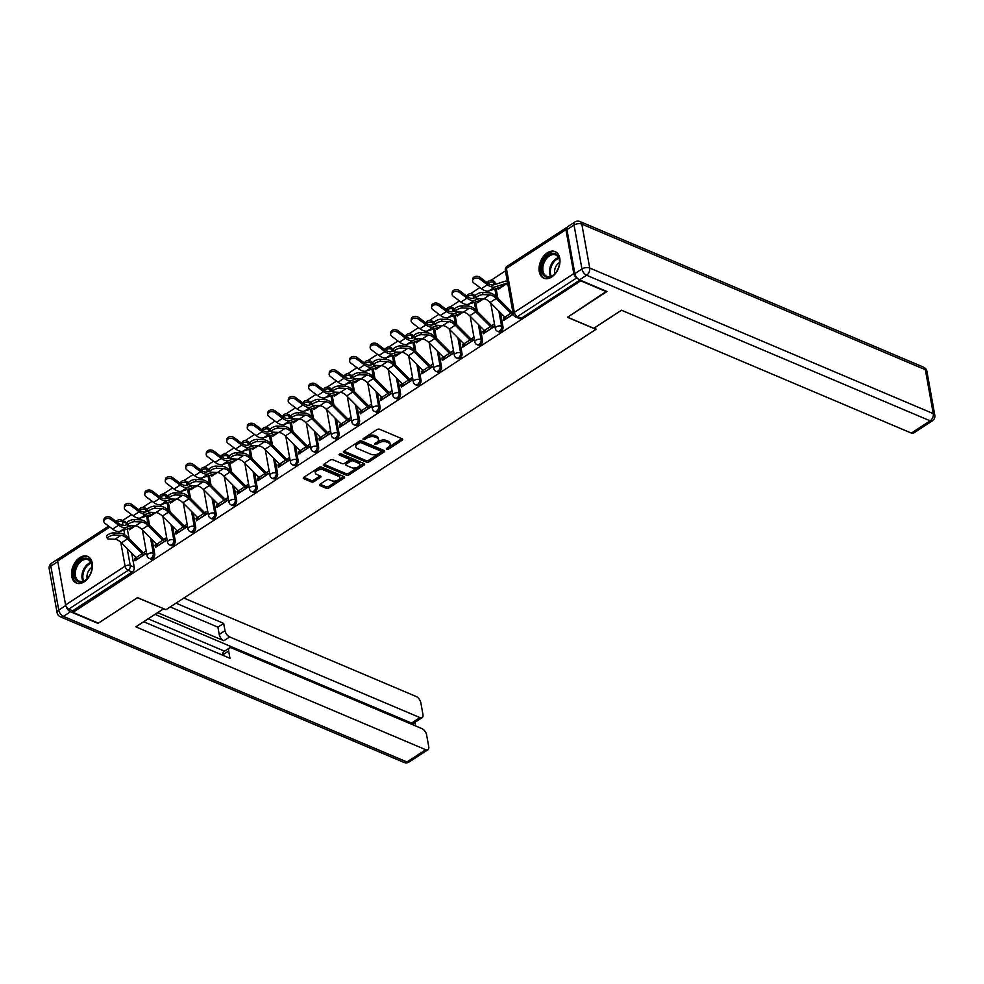 <?xml version="1.0" encoding="UTF-8"?>
<svg xmlns="http://www.w3.org/2000/svg" width="984" height="984" viewBox="0 0 984 984"><rect width="100%" height="100%" fill="white"/><g stroke="black" fill="none" stroke-linecap="round" stroke-linejoin="round"><path stroke-width="1.48" d="M386.675 449.344A1.279 0.664 169.8 0 0 388.459 449.122L402.148 440.192A1.82 0.959 169.8 0 0 402.69 439.344A1.82 0.959 169.8 0 0 402.185 438.827L379.615 429.258A1.82 0.959 169.8 0 0 377.081 429.565L363.379 438.495A1.279 0.664 169.8 0 0 363.01 439.098A1.279 0.664 169.8 0 0 363.354 439.454A1.279 0.664 169.8 0 0 365.138 439.245L366.909 438.089A5.818 3.063 169.8 0 1 375.039 437.093L376.921 437.892A5.818 3.063 169.8 0 1 378.532 439.553A5.818 3.063 169.8 0 1 376.811 442.283L375.039 443.44A1.279 0.664 169.8 0 0 374.67 444.042A1.279 0.664 169.8 0 0 375.015 444.399A1.279 0.664 169.8 0 0 376.798 444.19L378.569 443.034A5.818 3.063 169.8 0 1 386.7 442.037L388.582 442.837A5.818 3.063 169.8 0 1 390.193 444.497A5.818 3.063 169.8 0 1 388.471 447.228L386.7 448.384A1.279 0.664 169.8 0 0 386.318 448.975A1.279 0.664 169.8 0 0 386.675 449.344M387.536 447.831A1.279 0.664 169.8 0 0 388.176 447.572L401.829 438.667M364.215 437.954A1.279 0.664 169.8 0 0 364.855 437.696L366.626 436.539L366.909 438.089M375.876 442.898A1.279 0.664 169.8 0 0 376.515 442.628L378.286 441.472L378.569 443.034M147.071 511.422L146.8 509.933A3.702 2.46 -67 0 0 145.62 508.236L144.218 507.646A3.702 2.46 113 0 1 145.398 509.343L145.841 511.815M167.563 498.064L167.292 496.576A3.702 2.46 -67 0 0 166.112 494.878L164.709 494.288A3.702 2.46 113 0 1 165.89 495.985L166.333 498.457M188.042 484.706L187.784 483.218A3.702 2.46 -67 0 0 186.603 481.52L185.189 480.93A3.702 2.46 113 0 1 186.37 482.627L186.825 485.1M208.534 471.348L208.264 469.86A3.702 2.46 -67 0 0 207.083 468.163L205.681 467.572A3.702 2.46 113 0 1 206.861 469.27L207.304 471.742M229.026 458.003L228.755 456.502A3.702 2.46 -67 0 0 227.575 454.805L226.172 454.214A3.702 2.46 113 0 1 227.353 455.912L227.796 458.384M249.505 444.645L249.235 443.144A3.702 2.46 -67 0 0 248.054 441.447L246.652 440.857A3.702 2.46 113 0 1 247.833 442.554L248.275 445.039M269.997 431.287L269.727 429.799A3.702 2.46 -67 0 0 268.546 428.089L267.144 427.499A3.702 2.46 113 0 1 268.325 429.196L268.767 431.681M290.477 417.929L290.219 416.441A3.702 2.46 -67 0 0 289.038 414.731L287.623 414.141A3.702 2.46 113 0 1 288.804 415.838L289.259 418.323M310.969 404.572L310.698 403.083A3.702 2.46 -67 0 0 309.517 401.374L308.115 400.783A3.702 2.46 113 0 1 309.296 402.481L309.739 404.965M331.46 391.214L331.19 389.726A3.702 2.46 -67 0 0 330.009 388.028L328.607 387.425A3.702 2.46 113 0 1 329.788 389.123L330.23 391.607M351.94 377.856L351.669 376.368A3.702 2.46 -67 0 0 350.488 374.67L349.086 374.068A3.702 2.46 113 0 1 350.267 375.765L350.71 378.25M372.432 364.498L372.161 363.01A3.702 2.46 -67 0 0 370.98 361.312L369.578 360.71A3.702 2.46 113 0 1 370.759 362.407L371.202 364.892M392.911 351.14L392.653 349.652A3.702 2.46 -67 0 0 391.472 347.955L390.058 347.352A3.702 2.46 113 0 1 391.238 349.049L391.693 351.534M413.403 337.783L413.132 336.294A3.702 2.46 -67 0 0 411.952 334.597L410.549 333.994A3.702 2.46 113 0 1 411.73 335.704L412.173 338.176M433.895 324.425L433.624 322.937A3.702 2.46 -67 0 0 432.443 321.239L431.041 320.636A3.702 2.46 113 0 1 432.222 322.346L432.665 324.818M454.374 311.067L454.104 309.579A3.702 2.46 -67 0 0 452.923 307.881L451.521 307.279A3.702 2.46 113 0 1 452.702 308.988L453.144 311.461M474.866 297.709L474.596 296.221A3.702 2.46 -67 0 0 473.415 294.523L472.012 293.933A3.702 2.46 113 0 1 473.193 295.63L473.636 298.103M495.346 284.351L495.087 282.863A3.702 2.46 -67 0 0 493.906 281.166L492.492 280.575A3.702 2.46 113 0 1 493.673 282.273L494.128 284.745M551.692 277.008A14.453 9.582 -67 0 0 559.822 263.318A14.453 9.582 -67 0 0 555.161 251.597A14.453 9.582 -67 0 0 547.338 252.802A14.453 9.582 -67 0 0 539.207 266.492A14.453 9.582 -67 0 0 543.881 278.214A14.453 9.582 -67 0 0 551.692 277.008M84.169 581.815A14.453 9.582 -67 0 0 92.299 568.125A14.453 9.582 -67 0 0 87.638 556.403A14.453 9.582 -67 0 0 79.815 557.608A14.453 9.582 -67 0 0 71.684 571.31A14.453 9.582 -67 0 0 76.358 583.02A14.453 9.582 -67 0 0 84.169 581.815M320.034 484.226A1.82 0.959 169.8 0 0 319.493 485.087A1.82 0.959 169.8 0 0 319.997 485.604L326.319 488.285A1.82 0.959 169.8 0 0 328.865 487.978L344.08 478.052A1.82 0.959 169.8 0 0 344.609 477.203A1.82 0.959 169.8 0 0 344.117 476.687L321.547 467.117A1.82 0.959 169.8 0 0 319.001 467.437L303.798 477.351A1.82 0.959 169.8 0 0 303.257 478.199A1.82 0.959 169.8 0 0 303.761 478.716L311.411 481.963A1.82 0.959 169.8 0 0 313.945 481.656L320.464 477.412A1.82 0.959 169.8 0 0 320.993 476.551A1.82 0.959 169.8 0 0 320.489 476.035L316.7 474.436A4.871 2.558 169.8 0 1 315.36 473.046A4.871 2.558 169.8 0 1 318.127 470.094A4.871 2.558 169.8 0 1 323.601 469.934L338.459 476.231A4.871 2.558 169.8 0 1 339.8 477.621A4.871 2.558 169.8 0 1 337.02 480.561A4.871 2.558 169.8 0 1 331.559 480.721L329.087 479.675A1.82 0.959 169.8 0 0 326.54 479.983L320.034 484.226M606.501 291.313L567.448 317.291L595.935 329.357L165.964 609.686L137.489 597.62L98.351 623.13L72.939 612.356L581.089 280.538M606.587 291.768L581.175 281.006M366.417 462.148A1.82 0.959 169.8 0 0 368.951 461.84L384.166 451.914A1.82 0.959 169.8 0 0 384.707 451.066A1.82 0.959 169.8 0 0 384.203 450.549L361.632 440.98A1.82 0.959 169.8 0 0 359.099 441.299L343.883 451.213A1.82 0.959 169.8 0 0 343.342 452.062A1.82 0.959 169.8 0 0 343.846 452.578L366.417 462.148L366.134 460.598A1.82 0.959 169.8 0 0 368.68 460.291L383.846 450.401M364.117 464.989L348.914 474.903A1.82 0.959 169.8 0 1 346.368 475.211L323.81 465.653A1.82 0.959 169.8 0 1 323.305 465.137A1.82 0.959 169.8 0 1 323.834 464.276L330.353 460.032A1.82 0.959 169.8 0 1 332.887 459.725L342.038 463.599A1.82 0.959 169.8 0 0 344.584 463.292L348.902 460.475A1.82 0.959 169.8 0 0 349.443 459.626A1.82 0.959 169.8 0 0 348.939 459.11L339.406 455.075A1.279 0.664 169.8 0 1 339.062 454.706A1.279 0.664 169.8 0 1 339.788 453.932A1.279 0.664 169.8 0 1 341.214 453.895L364.154 463.612A1.82 0.959 169.8 0 1 364.658 464.141A1.82 0.959 169.8 0 1 364.117 464.989L363.846 463.489M126.321 523.291L122.36 521.618A3.702 2.46 113 0 0 121.18 519.921L125.14 521.594A3.702 2.46 113 0 1 126.321 523.291L126.592 524.779M127.342 529.011L129.076 538.605M131.684 553.119L134.218 567.202L130.257 565.529A3.702 2.46 113 0 1 128.191 570.339L68.695 609.133A3.702 1.98 -123.1 0 1 65.584 604.939L57.687 561.028A3.702 1.98 -123.1 0 1 58.216 559.01L108.658 526.12M505.456 270.895L491.077 280.28M479.897 287.562L470.586 293.638M459.417 300.92L450.106 306.996M438.925 314.277L429.614 320.353M418.434 327.635L409.123 333.699M397.954 340.993L388.643 347.057M377.462 354.351L368.151 360.415M356.983 367.708L347.672 373.772M336.491 381.066L327.18 387.13M315.999 394.424L306.688 400.488M295.52 407.782L286.209 413.846M275.028 421.127L265.717 427.204M254.548 434.485L245.237 440.561M234.057 447.843L224.746 453.919M213.565 461.201L204.254 467.277M193.085 474.559L183.774 480.635M172.594 487.916L163.282 493.993M152.114 501.274L142.803 507.35M131.622 514.632L122.594 520.511M72.939 612.356L72.656 610.806L68.695 609.133M567.091 227.464A3.702 1.98 56.9 0 0 566.452 227.648A3.702 1.98 56.9 0 0 565.923 229.678L573.82 273.589A3.702 1.98 56.9 0 0 576.858 277.734M499.122 287.611L500.155 288.054M497.916 288.005L498.162 289.358L507.67 283.158M504.829 317.069L503.328 318.066L505.739 319.087M503.328 318.066L503.747 320.39L513.254 314.191M478.642 300.969L479.675 301.411M477.424 301.362L477.671 302.715L483.574 298.865M484.349 330.427L482.837 331.423L485.247 332.444M482.837 331.423L483.255 333.748L494.878 326.171M458.15 314.327L459.184 314.769M456.945 314.72L457.179 316.073L463.095 312.223M463.858 343.785L462.345 344.769L464.768 345.802M462.345 344.769L462.763 347.106L474.386 339.529M437.671 327.684L438.692 328.127M436.453 328.078L436.699 329.431L442.603 325.581M443.378 357.143L441.865 358.127L444.276 359.16M441.865 358.127L442.283 360.464L453.907 352.887M417.179 341.042L418.212 341.485M415.961 341.436L416.207 342.789L422.111 338.939M422.886 370.501L421.373 371.485L423.796 372.518M421.373 371.485L421.792 373.822L433.415 366.245M396.687 354.4L397.721 354.843M395.482 354.793L395.728 356.147L401.632 352.284M402.394 383.858L400.894 384.842L403.305 385.876M400.894 384.842L401.312 387.179L412.923 379.603M376.208 367.758L377.229 368.201M374.99 368.151L375.236 369.492L381.14 365.642M381.915 397.216L380.402 398.2L382.813 399.233M380.402 398.2L380.82 400.525L392.444 392.948M355.716 381.115L356.749 381.546M354.511 381.509L354.744 382.85L360.661 379M361.423 410.574L359.91 411.558L362.333 412.579M359.91 411.558L360.328 413.883L371.952 406.306M335.237 394.473L336.257 394.904M334.019 394.855L334.265 396.208L340.169 392.358M340.944 423.932L339.431 424.916L341.842 425.937M339.431 424.916L339.849 427.24L351.472 419.664M314.745 407.831L315.778 408.262M313.527 408.212L313.773 409.565L319.677 405.716M320.452 437.29L318.939 438.274L321.362 439.294M318.939 438.274L319.357 440.598L330.981 433.022M294.253 421.189L295.286 421.619M293.048 421.57L293.293 422.923L299.197 419.073M299.96 450.647L298.459 451.631L300.87 452.652M298.459 451.631L298.878 453.956L310.489 446.379M273.773 434.547L274.794 434.977M272.556 434.928L272.802 436.281L278.706 432.431M279.481 464.005L277.968 464.989L280.378 466.01M277.968 464.989L278.386 467.314L290.009 459.737M253.282 447.904L254.315 448.335M252.076 448.286L252.31 449.639L258.226 445.789M258.989 477.363L257.476 478.347L259.899 479.368M257.476 478.347L257.894 480.672L269.518 473.095M232.802 461.262L233.823 461.693M231.584 461.644L231.83 462.997L237.734 459.147M238.509 490.721L236.996 491.705L239.407 492.726M236.996 491.705L237.415 494.029L249.038 486.453M212.31 474.62L213.343 475.051M211.093 475.001L211.339 476.354L217.243 472.504M218.017 504.079L216.505 505.063L218.928 506.083M216.505 505.063L216.923 507.387L228.546 499.811M191.818 487.978L192.852 488.408M190.613 488.359L190.859 489.712L196.763 485.862M197.526 517.436L196.013 518.42L198.436 519.441M196.013 518.42L196.443 520.745L208.054 513.168M171.339 501.323L172.36 501.766M170.121 501.717L170.367 503.07L176.271 499.22M177.046 530.794L175.533 531.778L177.944 532.799M175.533 531.778L175.952 534.103L187.575 526.526M150.847 514.681L151.88 515.124M149.642 515.075L149.875 516.428L155.78 512.578M156.554 544.14L155.041 545.136L157.465 546.157M155.041 545.136L155.46 547.461L167.083 539.884M147.834 515.653L149.556 525.247M152.176 539.761L154.709 553.844L153.295 553.254A3.702 2.46 113 0 1 152.2 557.165A3.702 2.46 113 0 1 149.224 558.383L150.638 558.973A3.702 2.46 -67 0 0 153.602 557.756A3.702 2.46 -67 0 0 154.709 553.844M168.325 502.295L170.047 511.889M172.655 526.403L175.189 540.487L173.787 539.896A3.702 2.46 113 0 1 172.692 543.808A3.702 2.46 113 0 1 169.715 545.025L171.118 545.616A3.702 2.46 -67 0 0 174.094 544.41A3.702 2.46 -67 0 0 175.189 540.487M188.805 488.937L190.539 498.531M193.147 513.045L195.681 527.129L194.278 526.538A3.702 2.46 113 0 1 193.172 530.45A3.702 2.46 113 0 1 190.207 531.668L191.609 532.258A3.702 2.46 -67 0 0 194.586 531.053A3.702 2.46 -67 0 0 195.681 527.129M209.297 475.579L211.019 485.173M213.626 499.688L216.172 513.771L214.758 513.181A3.702 2.46 113 0 1 213.663 517.092A3.702 2.46 113 0 1 210.687 518.31L212.089 518.9A3.702 2.46 -67 0 0 215.065 517.695A3.702 2.46 -67 0 0 216.172 513.771M229.776 462.222L231.511 471.828M234.118 486.33L236.652 500.413L235.25 499.823A3.702 2.46 113 0 1 234.155 503.734A3.702 2.46 113 0 1 231.178 504.952L232.581 505.542A3.702 2.46 -67 0 0 235.557 504.337A3.702 2.46 -67 0 0 236.652 500.413M250.268 448.864L251.99 458.47M254.61 472.972L257.144 487.068L255.742 486.465A3.702 2.46 113 0 1 254.635 490.376A3.702 2.46 113 0 1 251.658 491.594L253.072 492.184A3.702 2.46 -67 0 0 256.037 490.979A3.702 2.46 -67 0 0 257.144 487.068M270.76 435.506L272.482 445.112M275.089 459.614L277.623 473.71L276.221 473.107A3.702 2.46 113 0 1 275.126 477.019A3.702 2.46 113 0 1 272.15 478.236L273.552 478.827A3.702 2.46 -67 0 0 276.529 477.621A3.702 2.46 -67 0 0 277.623 473.71M291.239 422.148L292.974 431.755M295.581 446.256L298.115 460.352L296.713 459.749A3.702 2.46 113 0 1 295.606 463.661A3.702 2.46 113 0 1 292.642 464.878L294.044 465.469A3.702 2.46 -67 0 0 297.02 464.263A3.702 2.46 -67 0 0 298.115 460.352M311.731 408.791L313.453 418.397M316.061 432.898L318.607 446.994L317.192 446.392A3.702 2.46 113 0 1 316.098 450.315A3.702 2.46 113 0 1 313.121 451.521L314.523 452.111A3.702 2.46 -67 0 0 317.5 450.906A3.702 2.46 -67 0 0 318.607 446.994M332.211 395.433L333.945 405.039M336.553 419.541L339.086 433.637L337.684 433.034A3.702 2.46 113 0 1 336.589 436.957A3.702 2.46 113 0 1 333.613 438.163L335.015 438.753A3.702 2.46 -67 0 0 337.992 437.548A3.702 2.46 -67 0 0 339.086 433.637M352.702 382.075L354.424 391.681M357.044 406.183L359.578 420.279L358.176 419.676A3.702 2.46 113 0 1 357.069 423.6A3.702 2.46 113 0 1 354.092 424.805L355.507 425.396A3.702 2.46 -67 0 0 358.483 424.19A3.702 2.46 -67 0 0 359.578 420.279M373.194 368.729L374.916 378.323M377.524 392.825L380.058 406.921L378.656 406.318A3.702 2.46 113 0 1 377.561 410.242A3.702 2.46 113 0 1 374.584 411.447L375.986 412.05A3.702 2.46 -67 0 0 378.963 410.832A3.702 2.46 -67 0 0 380.058 406.921M393.674 355.372L395.408 364.966M398.016 379.467L400.549 393.563L399.147 392.973A3.702 2.46 113 0 1 398.053 396.884A3.702 2.46 113 0 1 395.076 398.089L396.478 398.692A3.702 2.46 -67 0 0 399.455 397.474A3.702 2.46 -67 0 0 400.549 393.563M414.166 342.014L415.888 351.608M418.495 366.109L421.041 380.205L419.627 379.615A3.702 2.46 113 0 1 418.532 383.526A3.702 2.46 113 0 1 415.555 384.732L416.958 385.334A3.702 2.46 -67 0 0 419.934 384.117A3.702 2.46 -67 0 0 421.041 380.205M434.645 328.656L436.379 338.25M438.987 352.752L441.521 366.847L440.119 366.257A3.702 2.46 113 0 1 439.024 370.168A3.702 2.46 113 0 1 436.047 371.374L437.449 371.977A3.702 2.46 -67 0 0 440.426 370.759A3.702 2.46 -67 0 0 441.521 366.847M455.137 315.298L456.859 324.892M459.479 339.406L462.013 353.49L460.61 352.899A3.702 2.46 113 0 1 459.503 356.811A3.702 2.46 113 0 1 456.527 358.016L457.941 358.619A3.702 2.46 -67 0 0 460.918 357.401A3.702 2.46 -67 0 0 462.013 353.49M475.629 301.94L477.351 311.534M479.958 326.048L482.492 340.132L481.09 339.541A3.702 2.46 113 0 1 479.995 343.453A3.702 2.46 113 0 1 477.019 344.658L478.421 345.261A3.702 2.46 -67 0 0 481.397 344.043A3.702 2.46 -67 0 0 482.492 340.132M496.108 288.583L497.842 298.177M500.45 312.691L502.984 326.774L501.582 326.184A3.702 2.46 113 0 1 500.487 330.095A3.702 2.46 113 0 1 497.51 331.3L498.913 331.903A3.702 2.46 -67 0 0 501.889 330.686A3.702 2.46 -67 0 0 502.984 326.774M595.935 329.357L595.529 327.143M130.368 528.039L131.389 528.482M507.252 280.834L506.526 281.301M136.075 557.497L134.562 558.494L134.98 560.818L146.604 553.242M512.836 311.867L512.123 312.322M129.15 528.433L129.396 529.786L135.3 525.936M134.562 558.494L136.973 559.515M72.656 610.806L132.151 572.024A3.702 2.46 -67 0 0 134.218 567.202M579.957 280.059L521.397 318.238A3.702 2.46 113 0 1 519.392 318.545L515.444 316.873A3.702 2.46 113 0 0 517.449 316.553L576.907 277.796M494.46 323.847L491.643 325.679M473.968 337.192L471.151 339.037M453.489 350.55L450.672 352.395M432.997 363.908L430.18 365.753M412.505 377.266L409.688 379.111M392.026 390.623L389.209 392.468M371.534 403.981L368.717 405.814M351.054 417.339L348.238 419.172M330.562 430.697L327.746 432.529M310.071 444.055L307.254 445.887M289.591 457.412L286.774 459.245M269.099 470.77L266.283 472.603M248.62 484.128L245.803 485.961M228.128 497.486L225.311 499.318M207.636 510.844L204.82 512.676M187.157 524.201L184.34 526.034M166.665 537.559L163.848 539.392M146.185 550.917L143.369 552.75M390.193 444.497L389.91 442.948A5.818 3.063 169.8 0 0 388.311 441.287L388.582 442.837M378.286 441.472A5.818 3.063 169.8 0 1 386.429 440.488L388.311 441.287M378.532 439.553L378.25 438.003A5.818 3.063 169.8 0 0 376.651 436.342L376.921 437.892M366.626 436.539A5.818 3.063 169.8 0 1 374.769 435.543L376.651 436.342M343.933 451.189L366.134 460.598M380.993 452.099A1.279 0.664 169.8 0 0 381.374 451.508A1.279 0.664 169.8 0 0 381.017 451.139L361.214 442.751A1.279 0.664 169.8 0 0 359.431 442.96L357.561 444.178A5.818 3.063 169.8 0 0 355.851 446.908A5.818 3.063 169.8 0 0 357.45 448.569L370.993 454.313A5.818 3.063 169.8 0 0 379.123 453.317L380.993 452.099M381.374 451.508L381.091 449.946A1.279 0.664 169.8 0 0 380.734 449.59L381.017 451.139M355.851 446.908L355.568 445.358A5.818 3.063 169.8 0 1 357.278 442.628L359.148 441.41A1.279 0.664 169.8 0 1 360.931 441.189L380.734 449.59M363.797 463.464L348.631 473.353L348.914 474.903M323.884 464.251L346.085 473.661A1.82 0.959 169.8 0 0 348.631 473.353M349.443 459.626L349.16 458.077A1.82 0.959 169.8 0 0 348.656 457.56L339.972 453.87M351.534 467.634A4.871 2.558 169.8 0 0 357.007 467.474A4.871 2.558 169.8 0 0 359.775 464.522A4.871 2.558 169.8 0 0 358.434 463.132L353.207 460.918A1.82 0.959 169.8 0 0 350.661 461.225L346.343 464.042A1.82 0.959 169.8 0 0 345.802 464.891A1.82 0.959 169.8 0 0 346.307 465.407L351.534 467.634M359.775 464.522L359.492 462.972A4.871 2.558 169.8 0 0 358.151 461.582L358.434 463.132M345.802 464.891L345.519 463.341A1.82 0.959 169.8 0 1 346.061 462.492L350.378 459.676A1.82 0.959 169.8 0 1 352.924 459.368L358.151 461.582M339.8 477.621L339.517 476.059A4.871 2.558 169.8 0 0 338.176 474.682L338.459 476.231M315.36 473.046L315.077 471.496A4.871 2.558 169.8 0 1 317.857 468.544A4.871 2.558 169.8 0 1 323.318 468.384L338.176 474.682M303.835 477.326L311.128 480.413A1.82 0.959 169.8 0 0 313.675 480.106L320.132 475.887M320.071 484.202L326.048 486.736A1.82 0.959 169.8 0 0 328.582 486.428L343.76 476.539L344.08 478.052M472.578 280.649L472.726 278.939A4.268 2.977 4.9 0 1 475.481 276.442A4.268 2.977 4.9 0 1 479.995 277.328L479.848 279.05A4.268 2.977 -175.1 0 0 475.333 278.164A4.268 2.977 -175.1 0 0 472.578 280.649A4.268 2.977 -175.1 0 0 473.808 282.986L481.41 288.693A13.899 7.405 56.9 0 0 488.876 290.895L500.29 287.242A2.226 1.181 -123.1 0 1 501.016 287.316L501.176 287.389M479.848 279.05L487.449 284.757A13.899 7.405 56.9 0 0 494.915 286.959L506.342 283.306A2.226 1.181 -123.1 0 1 507.055 283.38L507.227 283.441M507.4 281.658L506.698 281.363A4.637 2.472 56.9 0 0 505.186 281.203L493.771 284.868A11.488 6.125 -123.1 0 1 487.597 283.048L479.995 277.328M483.107 294.61A4.268 1.304 158.5 0 0 478.47 295.877A4.268 1.304 158.5 0 0 476.121 298.14A4.268 1.304 158.5 0 0 477.068 298.546L483.697 298.865L489.737 294.929L483.107 294.61L482.271 292.469L488.9 292.789A13.899 7.405 -123.1 0 1 496.736 297.07L511.471 311.817A2.226 1.181 56.9 0 0 512.283 312.395L512.984 312.691M476.121 298.14L475.284 296A4.268 1.304 -21.5 0 1 477.634 293.736A4.268 1.304 -21.5 0 1 482.271 292.469M512.799 314.474L512.639 314.413A4.637 2.472 -123.1 0 1 510.954 313.207L496.219 298.472A11.488 6.125 56.9 0 0 489.737 294.929M506.76 318.422L506.6 318.349A4.637 2.472 -123.1 0 1 504.915 317.156L490.18 302.408A11.488 6.125 56.9 0 0 483.697 298.865M452.099 294.007L452.246 292.297A4.268 2.977 4.9 0 1 454.989 289.8A4.268 2.977 4.9 0 1 459.516 290.686L459.368 292.408A4.268 2.977 -175.1 0 0 454.842 291.522A4.268 2.977 -175.1 0 0 452.099 294.007A4.268 2.977 -175.1 0 0 453.317 296.344L460.93 302.051A13.899 7.405 56.9 0 0 468.384 304.253L479.811 300.6A2.226 1.181 -123.1 0 1 480.536 300.673L480.696 300.747M475.826 297.402L473.279 298.213A11.488 6.125 -123.1 0 1 467.117 296.405L459.516 290.686M459.368 292.408L466.969 298.115A13.899 7.405 56.9 0 0 474.423 300.317L479.577 298.669M431.607 307.365L431.755 305.655A4.268 2.977 4.9 0 1 434.498 303.158A4.268 2.977 4.9 0 1 439.024 304.044L438.876 305.766A4.268 2.977 -175.1 0 0 434.35 304.88A4.268 2.977 -175.1 0 0 431.607 307.365A4.268 2.977 -175.1 0 0 432.837 309.702L440.438 315.409A13.899 7.405 56.9 0 0 447.904 317.611L459.319 313.957A2.226 1.181 -123.1 0 1 460.045 314.031L460.204 314.093M455.346 310.76L452.788 311.571A11.488 6.125 -123.1 0 1 446.625 309.751L439.024 304.044M438.876 305.766L446.478 311.473A13.899 7.405 56.9 0 0 453.944 313.675L459.097 312.026M593.77 328.299L621.47 310.231L911.381 433.095L930.163 420.844L586.612 275.249L579.527 279.874L606.98 291.51L567.583 317.205L593.77 328.299M566.956 229.69L574.853 273.601L581.95 268.976L574.041 225.065L566.956 229.69A5.56 2.964 -123.1 0 1 567.743 226.652L574.841 222.027A5.56 2.964 56.9 0 0 574.041 225.065A5.56 2.915 169.8 0 1 581.815 224.118L589.711 268.029L933.262 413.624L925.366 369.713L581.815 224.118A5.56 3.69 -67 0 0 580.043 221.572A5.56 5.56 0 0 0 574.841 222.027M926.903 371.3A5.56 5.56 0 0 0 923.595 367.167A5.56 3.69 -67 0 1 925.366 369.713A5.56 2.915 -10.2 0 1 926.903 371.3L934.8 415.211A5.56 2.915 169.8 0 0 933.262 413.624A5.56 3.69 -67 0 1 930.163 420.844A5.56 2.964 56.9 0 0 932.365 420.844L913.582 433.095A5.56 2.964 -123.1 0 1 911.381 433.095M579.527 279.874A5.56 2.964 -123.1 0 1 574.853 273.601M66.039 606.292A5.56 2.964 56.9 0 0 70.504 611.753L97.957 623.389L137.354 597.694L163.516 608.641M163.541 608.801L135.829 626.857L425.74 749.722A5.56 2.964 56.9 0 0 427.942 749.722A5.56 2.964 56.9 0 0 428.741 746.696L426.613 734.9A5.56 2.964 56.9 0 0 421.939 728.627L231.646 647.976A5.56 2.964 56.9 0 0 229.457 647.976A5.56 2.964 56.9 0 0 228.657 651.002L222.876 654.778A5.56 2.964 -123.1 0 1 223.675 651.74L229.457 647.976M143.689 621.74L229.973 658.296L228.657 651.002M422.161 717.607L413.76 723.08A5.56 2.964 -123.1 0 1 411.558 723.08L419.959 717.607A5.56 2.964 56.9 0 0 422.161 717.607A5.56 2.964 56.9 0 0 422.96 714.569L420.832 702.785A5.56 2.964 56.9 0 0 416.171 696.5L183.823 598.038M415.605 725.934L414.953 722.305M225.004 630.683A5.56 2.964 56.9 0 0 229.666 636.956L223.885 640.732A5.56 2.964 -123.1 0 1 219.223 634.446L225.004 630.683L223.688 623.389L175.964 603.167M419.959 717.607L229.666 636.956M59.323 558.285A5.56 2.964 56.9 0 0 58.733 558.531A5.56 2.964 56.9 0 0 58.265 558.973M148.166 618.813L224.537 651.174M223.885 640.732L157.637 612.651M411.558 723.08L155.005 614.36M219.223 634.446L217.907 627.152L170.195 606.931M217.907 627.152L223.688 623.389M559.404 259.555A12.509 8.29 113 0 1 559.564 262.851A12.509 8.29 113 0 1 555.038 273.54A12.509 8.29 113 0 1 541.667 271.117A12.509 8.29 113 0 1 548.654 254.856A12.509 8.29 113 0 1 559.404 259.555M559.552 263.085A11.587 7.675 -67 0 0 559.379 260.256A11.587 7.675 -67 0 0 555.689 254.942A11.587 7.675 -67 0 0 546.403 258.718A11.587 7.675 -67 0 0 542.971 270.957A11.587 7.675 -67 0 0 546.661 276.27A11.587 7.675 -67 0 0 555.185 273.368M559.564 262.457A8.241 5.474 -67 0 0 554.656 273.368A8.241 5.474 -67 0 0 554.755 273.823M556.12 252.101A14.366 9.52 -67 0 0 544.595 256.812A14.366 9.52 -67 0 0 540.364 271.965A14.366 9.52 -67 0 0 544.915 278.546M91.881 564.373A12.509 8.29 113 0 1 92.041 567.67A12.509 8.29 113 0 1 87.515 578.358A12.509 8.29 113 0 1 74.144 575.923A12.509 8.29 113 0 1 81.131 559.675A12.509 8.29 113 0 1 91.881 564.373M92.029 567.903A11.587 7.675 -67 0 0 91.856 565.074A11.587 7.675 -67 0 0 88.166 559.761A11.587 7.675 -67 0 0 78.88 563.537A11.587 7.675 -67 0 0 75.448 575.775A11.587 7.675 -67 0 0 79.138 581.089A11.587 7.675 -67 0 0 87.674 578.186M92.041 567.276A8.241 5.474 -67 0 0 87.133 578.186A8.241 5.474 -67 0 0 87.232 578.641M88.597 556.919A14.366 9.52 -67 0 0 77.084 561.63A14.366 9.52 -67 0 0 72.841 576.784A14.366 9.52 -67 0 0 77.392 583.364M462.615 307.967A4.268 1.304 158.5 0 0 457.978 309.234A4.268 1.304 158.5 0 0 455.629 311.498A4.268 1.304 158.5 0 0 456.576 311.903L463.206 312.223L469.257 308.287L462.615 307.967L461.779 305.827L468.409 306.147A13.899 7.405 -123.1 0 1 476.244 310.427L490.979 325.175A2.226 1.181 56.9 0 0 491.791 325.753L494.054 326.713M455.629 311.498L454.793 309.357A4.268 1.304 -21.5 0 1 457.142 307.094A4.268 1.304 -21.5 0 1 461.779 305.827M492.32 327.832L492.16 327.77A4.637 2.472 -123.1 0 1 490.462 326.565L475.727 311.83A11.488 6.125 56.9 0 0 469.257 308.287M486.281 331.78L486.121 331.706A4.637 2.472 -123.1 0 1 484.423 330.501L469.688 315.766A11.488 6.125 56.9 0 0 463.206 312.223M442.136 321.325A4.268 1.304 158.5 0 0 437.499 322.592A4.268 1.304 158.5 0 0 435.149 324.855A4.268 1.304 158.5 0 0 436.084 325.261L442.726 325.581L448.766 321.645L442.136 321.325L441.287 319.185L447.929 319.505A13.899 7.405 -123.1 0 1 455.764 323.785L470.5 338.533A2.226 1.181 56.9 0 0 471.311 339.111L473.562 340.058M435.149 324.855L434.301 322.715A4.268 1.304 -21.5 0 1 436.65 320.452A4.268 1.304 -21.5 0 1 441.287 319.185M471.828 341.19L471.668 341.128A4.637 2.472 -123.1 0 1 469.971 339.923L455.248 325.187A11.488 6.125 56.9 0 0 448.766 321.645M465.789 345.138L465.629 345.064A4.637 2.472 -123.1 0 1 463.931 343.859L449.196 329.123A11.488 6.125 56.9 0 0 442.726 325.581M411.127 320.722L411.275 319.013A4.268 2.977 4.9 0 1 414.018 316.516A4.268 2.977 4.9 0 1 418.532 317.401L418.384 319.123A4.268 2.977 -175.1 0 0 413.87 318.238A4.268 2.977 -175.1 0 0 411.127 320.722A4.268 2.977 -175.1 0 0 412.345 323.059L419.947 328.767A13.899 7.405 56.9 0 0 427.413 330.968L438.839 327.315A2.226 1.181 -123.1 0 1 439.553 327.389L439.725 327.451M434.854 324.117L432.308 324.929A11.488 6.125 -123.1 0 1 426.146 323.109L418.532 317.401M418.384 319.123L425.998 324.831A13.899 7.405 56.9 0 0 433.452 327.032L438.606 325.384M390.636 334.08L390.783 332.371A4.268 2.977 4.9 0 1 393.526 329.874A4.268 2.977 4.9 0 1 398.053 330.759L397.905 332.481A4.268 2.977 -175.1 0 0 393.379 331.583A4.268 2.977 -175.1 0 0 390.636 334.08A4.268 2.977 -175.1 0 0 391.866 336.417L399.467 342.124A13.899 7.405 56.9 0 0 406.921 344.326L418.348 340.673A2.226 1.181 -123.1 0 1 419.073 340.747L419.233 340.808M414.375 337.475L411.816 338.287A11.488 6.125 -123.1 0 1 405.654 336.466L398.053 330.759M397.905 332.481L405.506 338.188A13.899 7.405 56.9 0 0 412.96 340.39L418.126 338.742M370.144 347.438L370.291 345.728A4.268 2.977 4.9 0 1 373.034 343.231A4.268 2.977 4.9 0 1 377.561 344.117L377.413 345.839A4.268 2.977 -175.1 0 0 372.899 344.941A4.268 2.977 -175.1 0 0 370.144 347.438A4.268 2.977 -175.1 0 0 371.374 349.775L378.975 355.482A13.899 7.405 56.9 0 0 386.441 357.684L397.856 354.031A2.226 1.181 -123.1 0 1 398.582 354.105L398.741 354.166M393.883 350.833L391.337 351.645A11.488 6.125 -123.1 0 1 385.162 349.824L377.561 344.117M377.413 345.839L385.015 351.546A13.899 7.405 56.9 0 0 392.481 353.748L397.634 352.1M421.644 334.683A4.268 1.304 158.5 0 0 417.007 335.95A4.268 1.304 158.5 0 0 414.658 338.201A4.268 1.304 158.5 0 0 415.605 338.619L422.234 338.939L428.274 335.003L421.644 334.683L420.808 332.543L427.437 332.863A13.899 7.405 -123.1 0 1 435.272 337.143L450.008 351.891A2.226 1.181 56.9 0 0 450.82 352.469L453.071 353.416M414.658 338.201L413.821 336.073A4.268 1.304 -21.5 0 1 416.171 333.81A4.268 1.304 -21.5 0 1 420.808 332.543M451.349 354.548L451.189 354.486A4.637 2.472 -123.1 0 1 449.491 353.281L434.756 338.545A11.488 6.125 56.9 0 0 428.274 335.003M445.309 358.483L445.137 358.422A4.637 2.472 -123.1 0 1 443.452 357.217L428.716 342.481A11.488 6.125 56.9 0 0 422.234 338.939M401.152 348.029A4.268 1.304 158.5 0 0 396.527 349.308A4.268 1.304 158.5 0 0 394.166 351.559A4.268 1.304 158.5 0 0 395.113 351.977L401.755 352.297L407.794 348.361L401.152 348.029L400.316 345.901L406.946 346.22A13.899 7.405 -123.1 0 1 414.781 350.501L429.516 365.248A2.226 1.181 56.9 0 0 430.328 365.827L432.591 366.774M394.166 351.559L393.329 349.431A4.268 1.304 -21.5 0 1 395.679 347.168A4.268 1.304 -21.5 0 1 400.316 345.901M430.857 367.905L430.697 367.844A4.637 2.472 -123.1 0 1 428.999 366.638L414.264 351.891A11.488 6.125 56.9 0 0 407.794 348.361M424.817 371.841L424.657 371.78A4.637 2.472 -123.1 0 1 422.96 370.574L408.225 355.839A11.488 6.125 56.9 0 0 401.755 352.297M380.673 361.386A4.268 1.304 158.5 0 0 376.036 362.666A4.268 1.304 158.5 0 0 373.686 364.916A4.268 1.304 158.5 0 0 374.633 365.335L381.263 365.654L387.302 361.718L380.673 361.386L379.836 359.258L386.466 359.578A13.899 7.405 -123.1 0 1 394.301 363.859L409.036 378.606A2.226 1.181 56.9 0 0 409.848 379.184L412.099 380.132M373.686 364.916L372.838 362.788A4.268 1.304 -21.5 0 1 375.199 360.525A4.268 1.304 -21.5 0 1 379.836 359.258M410.365 381.263L410.205 381.202A4.637 2.472 -123.1 0 1 408.52 379.996L393.784 365.248A11.488 6.125 56.9 0 0 387.302 361.718M404.326 385.199L404.166 385.138A4.637 2.472 -123.1 0 1 402.481 383.932L387.745 369.197A11.488 6.125 56.9 0 0 381.263 365.654M349.664 360.796L349.812 359.086A4.268 2.977 4.9 0 1 352.555 356.589A4.268 2.977 4.9 0 1 357.081 357.475L356.934 359.197A4.268 2.977 -175.1 0 0 352.407 358.299A4.268 2.977 -175.1 0 0 349.664 360.796A4.268 2.977 -175.1 0 0 350.882 363.133L358.496 368.84A13.899 7.405 56.9 0 0 365.95 371.042L377.376 367.389A2.226 1.181 -123.1 0 1 378.102 367.462L378.262 367.524M373.391 364.191L370.845 365.002A11.488 6.125 -123.1 0 1 364.683 363.182L357.081 357.475M356.934 359.197L364.535 364.904A13.899 7.405 56.9 0 0 371.989 367.106L377.143 365.458M360.181 374.744A4.268 1.304 158.5 0 0 355.544 376.023A4.268 1.304 158.5 0 0 353.194 378.274A4.268 1.304 158.5 0 0 354.142 378.692L360.771 379.012L366.823 375.076L360.181 374.744L359.344 372.616L365.974 372.936A13.899 7.405 -123.1 0 1 373.809 377.216L388.545 391.964A2.226 1.181 56.9 0 0 389.356 392.542L391.62 393.489M353.194 378.274L352.358 376.146A4.268 1.304 -21.5 0 1 354.707 373.883A4.268 1.304 -21.5 0 1 359.344 372.616M389.885 394.621L389.726 394.559A4.637 2.472 -123.1 0 1 388.028 393.354L373.293 378.606A11.488 6.125 56.9 0 0 366.823 375.076M383.846 398.557L383.686 398.495A4.637 2.472 -123.1 0 1 381.989 397.29L367.253 382.555A11.488 6.125 56.9 0 0 360.771 379.012M329.173 374.154L329.32 372.432A4.268 2.977 4.9 0 1 332.063 369.947A4.268 2.977 4.9 0 1 336.589 370.833L336.442 372.542A4.268 2.977 -175.1 0 0 331.916 371.657A4.268 2.977 -175.1 0 0 329.173 374.154A4.268 2.977 -175.1 0 0 330.403 376.491L338.004 382.198A13.899 7.405 56.9 0 0 345.47 384.4L356.884 380.747A2.226 1.181 -123.1 0 1 357.61 380.82L357.77 380.882M352.912 377.548L350.353 378.36A11.488 6.125 -123.1 0 1 344.191 376.54L336.589 370.833M336.442 372.542L344.043 378.262A13.899 7.405 56.9 0 0 351.509 380.464L356.663 378.815M339.701 388.102A4.268 1.304 158.5 0 0 335.064 389.381A4.268 1.304 158.5 0 0 332.715 391.632A4.268 1.304 158.5 0 0 333.65 392.038L340.292 392.37L346.331 388.434L339.701 388.102L338.853 385.974L345.495 386.294A13.899 7.405 -123.1 0 1 353.33 390.574L368.065 405.322A2.226 1.181 56.9 0 0 368.877 405.888L371.128 406.847M332.715 391.632L331.866 389.504A4.268 1.304 -21.5 0 1 334.216 387.241A4.268 1.304 -21.5 0 1 338.853 385.974M369.394 407.979L369.234 407.905A4.637 2.472 -123.1 0 1 367.536 406.712L352.813 391.964A11.488 6.125 56.9 0 0 346.331 388.434M363.354 411.915L363.194 411.853A4.637 2.472 -123.1 0 1 361.497 410.648L346.762 395.912A11.488 6.125 56.9 0 0 340.292 392.37M308.693 387.512L308.841 385.789A4.268 2.977 4.9 0 1 311.584 383.305A4.268 2.977 4.9 0 1 316.098 384.191L315.95 385.9A4.268 2.977 -175.1 0 0 311.436 385.015A4.268 2.977 -175.1 0 0 308.693 387.512A4.268 2.977 -175.1 0 0 309.911 389.849L317.512 395.556A13.899 7.405 56.9 0 0 324.978 397.757L336.405 394.104A2.226 1.181 -123.1 0 1 337.118 394.178L337.291 394.24M332.42 390.906L329.874 391.718A11.488 6.125 -123.1 0 1 323.699 389.898L316.098 384.191M315.95 385.9L323.564 391.62A13.899 7.405 56.9 0 0 331.018 393.821L336.171 392.161M319.21 401.46A4.268 1.304 158.5 0 0 314.572 402.739A4.268 1.304 158.5 0 0 312.223 404.99A4.268 1.304 158.5 0 0 313.17 405.396L319.8 405.728L325.839 401.792L319.21 401.46L318.373 399.332L325.003 399.652A13.899 7.405 -123.1 0 1 332.838 403.932L347.573 418.68A2.226 1.181 56.9 0 0 348.385 419.246L350.636 420.205M312.223 404.99L311.387 402.862A4.268 1.304 -21.5 0 1 313.736 400.599A4.268 1.304 -21.5 0 1 318.373 399.332M348.914 421.337L348.754 421.263A4.637 2.472 -123.1 0 1 347.057 420.07L332.321 405.322A11.488 6.125 56.9 0 0 325.839 401.792M342.863 425.272L342.703 425.211A4.637 2.472 -123.1 0 1 341.017 424.006L326.282 409.258A11.488 6.125 56.9 0 0 319.8 405.728M288.201 400.869L288.349 399.147A4.268 2.977 4.9 0 1 291.092 396.663A4.268 2.977 4.9 0 1 295.618 397.548L295.471 399.258A4.268 2.977 -175.1 0 0 290.944 398.372A4.268 2.977 -175.1 0 0 288.201 400.869A4.268 2.977 -175.1 0 0 289.431 403.206L297.033 408.913A13.899 7.405 56.9 0 0 304.487 411.115L315.913 407.45A2.226 1.181 -123.1 0 1 316.639 407.536L316.799 407.597M311.94 404.264L309.382 405.076A11.488 6.125 -123.1 0 1 303.22 403.256L295.618 397.548M295.471 399.258L303.072 404.978A13.899 7.405 56.9 0 0 310.526 407.179L315.679 405.519M298.718 414.817A4.268 1.304 158.5 0 0 294.093 416.084A4.268 1.304 158.5 0 0 291.731 418.348A4.268 1.304 158.5 0 0 292.678 418.753L299.32 419.086L305.36 415.137L298.718 414.817L297.881 412.69L304.511 413.009A13.899 7.405 -123.1 0 1 312.346 417.29L327.082 432.037A2.226 1.181 56.9 0 0 327.893 432.603L330.157 433.563M291.731 418.348L290.895 416.22A4.268 1.304 -21.5 0 1 293.244 413.957A4.268 1.304 -21.5 0 1 297.881 412.69M328.422 434.694L328.262 434.621A4.637 2.472 -123.1 0 1 326.565 433.427L311.83 418.68A11.488 6.125 56.9 0 0 305.36 415.137M322.383 438.63L322.223 438.569A4.637 2.472 -123.1 0 1 320.526 437.363L305.79 422.616A11.488 6.125 56.9 0 0 299.32 419.086M267.709 414.227L267.857 412.505A4.268 2.977 4.9 0 1 270.6 410.021A4.268 2.977 4.9 0 1 275.126 410.906L274.979 412.616A4.268 2.977 -175.1 0 0 270.465 411.73A4.268 2.977 -175.1 0 0 267.709 414.227A4.268 2.977 -175.1 0 0 268.94 416.564L276.541 422.271A13.899 7.405 56.9 0 0 284.007 424.473L295.421 420.808A2.226 1.181 -123.1 0 1 296.147 420.881L296.307 420.955M291.448 417.622L288.902 418.434A11.488 6.125 -123.1 0 1 282.728 416.613L275.126 410.906M274.979 412.616L282.58 418.335A13.899 7.405 56.9 0 0 290.046 420.537L295.2 418.877M278.238 428.175A4.268 1.304 158.5 0 0 273.601 429.442A4.268 1.304 158.5 0 0 271.252 431.705A4.268 1.304 158.5 0 0 272.199 432.111L278.829 432.443L284.868 428.495L278.238 428.175L277.39 426.047L284.032 426.367A13.899 7.405 -123.1 0 1 291.867 430.648L306.602 445.383A2.226 1.181 56.9 0 0 307.414 445.961L309.665 446.921M271.252 431.705L270.403 429.577A4.268 1.304 -21.5 0 1 272.765 427.314A4.268 1.304 -21.5 0 1 277.39 426.047M307.93 448.052L307.771 447.978A4.637 2.472 -123.1 0 1 306.085 446.785L291.35 432.037A11.488 6.125 56.9 0 0 284.868 428.495M301.891 451.988L301.731 451.914A4.637 2.472 -123.1 0 1 300.034 450.721L285.311 435.974A11.488 6.125 56.9 0 0 278.829 432.443M247.23 427.585L247.378 425.863A4.268 2.977 4.9 0 1 250.12 423.366A4.268 2.977 4.9 0 1 254.635 424.264L254.499 425.974A4.268 2.977 -175.1 0 0 249.973 425.088A4.268 2.977 -175.1 0 0 247.23 427.585A4.268 2.977 -175.1 0 0 248.448 429.91L256.061 435.629A13.899 7.405 56.9 0 0 263.515 437.831L274.942 434.165A2.226 1.181 -123.1 0 1 275.668 434.239L275.827 434.313M270.957 430.98L268.411 431.791A11.488 6.125 -123.1 0 1 262.248 429.971L254.635 424.264M254.499 425.974L262.101 431.693A13.899 7.405 56.9 0 0 269.555 433.882L274.708 432.234M257.747 441.533A4.268 1.304 158.5 0 0 253.109 442.8A4.268 1.304 158.5 0 0 250.76 445.063A4.268 1.304 158.5 0 0 251.707 445.469L258.337 445.801L264.388 441.853L257.747 441.533L256.91 439.393L263.54 439.725A13.899 7.405 -123.1 0 1 271.375 444.005L286.11 458.741A2.226 1.181 56.9 0 0 286.922 459.319L289.185 460.278M250.76 445.063L249.924 442.923A4.268 1.304 -21.5 0 1 252.273 440.672A4.268 1.304 -21.5 0 1 256.91 439.393M287.451 461.41L287.291 461.336A4.637 2.472 -123.1 0 1 285.594 460.143L270.858 445.395A11.488 6.125 56.9 0 0 264.388 441.853M281.412 465.346L281.252 465.272A4.637 2.472 -123.1 0 1 279.554 464.079L264.819 449.331A11.488 6.125 56.9 0 0 258.337 445.801M226.738 440.943L226.886 439.221A4.268 2.977 4.9 0 1 229.629 436.724A4.268 2.977 4.9 0 1 234.155 437.622L234.007 439.331A4.268 2.977 -175.1 0 0 229.481 438.446A4.268 2.977 -175.1 0 0 226.738 440.943A4.268 2.977 -175.1 0 0 227.968 443.267L235.57 448.987A13.899 7.405 56.9 0 0 243.023 451.189L254.45 447.523A2.226 1.181 -123.1 0 1 255.176 447.597L255.336 447.671M250.477 444.325L247.919 445.149A11.488 6.125 -123.1 0 1 241.757 443.329L234.155 437.622M234.007 439.331L241.609 445.039A13.899 7.405 56.9 0 0 249.075 447.24L254.229 445.592M237.267 454.891A4.268 1.304 158.5 0 0 232.63 456.158A4.268 1.304 158.5 0 0 230.281 458.421A4.268 1.304 158.5 0 0 231.215 458.827L237.857 459.159L243.897 455.211L237.267 454.891L236.418 452.751L243.06 453.083A13.899 7.405 -123.1 0 1 250.895 457.363L265.631 472.099A2.226 1.181 56.9 0 0 266.443 472.677L268.693 473.636M230.281 458.421L229.432 456.281A4.268 1.304 -21.5 0 1 231.781 454.03A4.268 1.304 -21.5 0 1 236.418 452.751M266.959 474.768L266.799 474.694A4.637 2.472 -123.1 0 1 265.102 473.501L250.367 458.753A11.488 6.125 56.9 0 0 243.897 455.211M260.92 478.704L260.76 478.63A4.637 2.472 -123.1 0 1 259.063 477.437L244.327 462.689A11.488 6.125 56.9 0 0 237.857 459.159M206.259 454.3L206.394 452.578A4.268 2.977 4.9 0 1 209.149 450.082A4.268 2.977 4.9 0 1 213.663 450.979L213.516 452.689A4.268 2.977 -175.1 0 0 209.002 451.804A4.268 2.977 -175.1 0 0 206.259 454.3A4.268 2.977 -175.1 0 0 207.476 456.625L215.078 462.345A13.899 7.405 56.9 0 0 222.544 464.546L233.971 460.881A2.226 1.181 -123.1 0 1 234.684 460.955L234.856 461.029M229.985 457.683L227.439 458.507A11.488 6.125 -123.1 0 1 221.265 456.687L213.663 450.979M213.516 452.689L221.129 458.396A13.899 7.405 56.9 0 0 228.583 460.598L233.737 458.95M216.775 468.249A4.268 1.304 158.5 0 0 212.138 469.516A4.268 1.304 158.5 0 0 209.789 471.779A4.268 1.304 158.5 0 0 210.736 472.185L217.366 472.504L223.405 468.568L216.775 468.249L215.939 466.108L222.568 466.441A13.899 7.405 -123.1 0 1 230.404 470.721L245.139 485.456A2.226 1.181 56.9 0 0 245.951 486.034L248.202 486.994M209.789 471.779L208.952 469.639A4.268 1.304 -21.5 0 1 211.302 467.388A4.268 1.304 -21.5 0 1 215.939 466.108M246.48 488.126L246.32 488.052A4.637 2.472 -123.1 0 1 244.622 486.859L229.887 472.111A11.488 6.125 56.9 0 0 223.405 468.568M240.428 492.062L240.268 491.988A4.637 2.472 -123.1 0 1 238.583 490.795L223.848 476.047A11.488 6.125 56.9 0 0 217.366 472.504M185.767 467.658L185.915 465.936A4.268 2.977 4.9 0 1 188.657 463.439A4.268 2.977 4.9 0 1 193.184 464.337L193.036 466.047A4.268 2.977 -175.1 0 0 188.51 465.161A4.268 2.977 -175.1 0 0 185.767 467.658A4.268 2.977 -175.1 0 0 186.997 469.983L194.598 475.702A13.899 7.405 56.9 0 0 202.052 477.892L213.479 474.239A2.226 1.181 -123.1 0 1 214.204 474.313L214.364 474.386M209.506 471.041L206.947 471.865A11.488 6.125 -123.1 0 1 200.785 470.044L193.184 464.337M193.036 466.047L200.638 471.754A13.899 7.405 56.9 0 0 208.091 473.956L213.245 472.308M196.283 481.606A4.268 1.304 158.5 0 0 191.646 482.873A4.268 1.304 158.5 0 0 189.297 485.137A4.268 1.304 158.5 0 0 190.244 485.543L196.886 485.862L202.925 481.926L196.283 481.606L195.447 479.466L202.077 479.798A13.899 7.405 -123.1 0 1 209.912 484.079L224.647 498.814A2.226 1.181 56.9 0 0 225.459 499.392L227.722 500.352M189.297 485.137L188.461 482.996A4.268 1.304 -21.5 0 1 190.81 480.745A4.268 1.304 -21.5 0 1 195.447 479.466M225.988 501.483L225.828 501.409A4.637 2.472 -123.1 0 1 224.131 500.204L209.395 485.469A11.488 6.125 56.9 0 0 202.925 481.926M219.949 505.419L219.789 505.346A4.637 2.472 -123.1 0 1 218.091 504.152L203.356 489.405A11.488 6.125 56.9 0 0 196.886 485.862M165.275 481.016L165.423 479.294A4.268 2.977 4.9 0 1 168.166 476.797A4.268 2.977 4.9 0 1 172.692 477.683L172.544 479.405A4.268 2.977 -175.1 0 0 168.018 478.519A4.268 2.977 -175.1 0 0 165.275 481.016A4.268 2.977 -175.1 0 0 166.505 483.341L174.107 489.048A13.899 7.405 56.9 0 0 181.573 491.25L192.987 487.597A2.226 1.181 -123.1 0 1 193.713 487.67L193.873 487.744M189.014 484.399L186.468 485.223A11.488 6.125 -123.1 0 1 180.293 483.402L172.692 477.683M172.544 479.405L180.146 485.112A13.899 7.405 56.9 0 0 187.612 487.314L192.766 485.666M175.804 494.964A4.268 1.304 158.5 0 0 171.167 496.231A4.268 1.304 158.5 0 0 168.817 498.494A4.268 1.304 158.5 0 0 169.765 498.9L176.394 499.22L182.434 495.284L175.804 494.964L174.955 492.824L181.597 493.156A13.899 7.405 -123.1 0 1 189.432 497.437L204.168 512.172A2.226 1.181 56.9 0 0 204.98 512.75L207.23 513.709M168.817 498.494L167.969 496.354A4.268 1.304 -21.5 0 1 170.33 494.103A4.268 1.304 -21.5 0 1 174.955 492.824M205.496 514.841L205.336 514.767A4.637 2.472 -123.1 0 1 203.651 513.562L188.916 498.827A11.488 6.125 56.9 0 0 182.434 495.284M199.457 518.777L199.297 518.703A4.637 2.472 -123.1 0 1 197.6 517.51L182.876 502.762A11.488 6.125 56.9 0 0 176.394 499.22M144.796 494.362L144.943 492.652A4.268 2.977 4.9 0 1 147.686 490.155A4.268 2.977 4.9 0 1 152.2 491.041L152.065 492.763A4.268 2.977 -175.1 0 0 147.538 491.877A4.268 2.977 -175.1 0 0 144.796 494.362A4.268 2.977 -175.1 0 0 146.013 496.699L153.627 502.406A13.899 7.405 56.9 0 0 161.081 504.608L172.507 500.954A2.226 1.181 -123.1 0 1 173.233 501.028L173.393 501.102M168.522 497.756L165.976 498.581A11.488 6.125 -123.1 0 1 159.814 496.76L152.2 491.041M152.065 492.763L159.666 498.47A13.899 7.405 56.9 0 0 167.12 500.671L172.274 499.023M155.312 508.322A4.268 1.304 158.5 0 0 150.675 509.589A4.268 1.304 158.5 0 0 148.326 511.852A4.268 1.304 158.5 0 0 149.273 512.258L155.903 512.578L161.954 508.642L155.312 508.322L154.476 506.182L161.105 506.502A13.899 7.405 -123.1 0 1 168.94 510.794L183.676 525.53A2.226 1.181 56.9 0 0 184.488 526.108L186.751 527.067M148.326 511.852L147.489 509.712A4.268 1.304 -21.5 0 1 149.839 507.461A4.268 1.304 -21.5 0 1 154.476 506.182M185.017 528.187L184.857 528.125A4.637 2.472 -123.1 0 1 183.159 526.92L168.424 512.184A11.488 6.125 56.9 0 0 161.954 508.642M178.977 532.135L178.817 532.061A4.637 2.472 -123.1 0 1 177.12 530.868L162.385 516.12A11.488 6.125 56.9 0 0 155.903 512.578M124.304 507.719L124.451 506.01A4.268 2.977 4.9 0 1 127.194 503.513A4.268 2.977 4.9 0 1 131.721 504.398L131.573 506.12A4.268 2.977 -175.1 0 0 127.047 505.235A4.268 2.977 -175.1 0 0 124.304 507.719A4.268 2.977 -175.1 0 0 125.534 510.056L133.135 515.764A13.899 7.405 56.9 0 0 140.589 517.965L152.016 514.312A2.226 1.181 -123.1 0 1 152.741 514.386L152.901 514.46M148.043 511.114L145.484 511.938A11.488 6.125 -123.1 0 1 139.322 510.118L131.721 504.398M131.573 506.12L139.174 511.828A13.899 7.405 56.9 0 0 146.641 514.029L151.794 512.381M134.833 521.68A4.268 1.304 158.5 0 0 130.195 522.947A4.268 1.304 158.5 0 0 127.846 525.21A4.268 1.304 158.5 0 0 128.781 525.616L135.423 525.936L141.462 522L134.833 521.68L133.984 519.54L140.626 519.859A13.899 7.405 -123.1 0 1 148.461 524.14L163.184 538.888A2.226 1.181 56.9 0 0 164.008 539.466L166.259 540.425M127.846 525.21L126.998 523.07A4.268 1.304 -21.5 0 1 129.347 520.807A4.268 1.304 -21.5 0 1 133.984 519.54M164.525 541.544L164.365 541.483A4.637 2.472 -123.1 0 1 162.667 540.278L147.932 525.542A11.488 6.125 56.9 0 0 141.462 522M158.486 545.493L158.326 545.419A4.637 2.472 -123.1 0 1 156.628 544.226L141.893 529.478A11.488 6.125 56.9 0 0 135.423 525.936M103.812 521.077L103.96 519.367A4.268 2.977 4.9 0 1 106.715 516.871A4.268 2.977 4.9 0 1 111.229 517.756L111.081 519.478A4.268 2.977 -175.1 0 0 106.567 518.593A4.268 2.977 -175.1 0 0 103.812 521.077A4.268 2.977 -175.1 0 0 105.042 523.414L112.643 529.121A13.899 7.405 56.9 0 0 120.11 531.323L131.536 527.67A2.226 1.181 -123.1 0 1 132.25 527.744L132.41 527.818M127.551 524.472L125.005 525.284A11.488 6.125 -123.1 0 1 118.83 523.476L111.229 517.756M111.081 519.478L118.683 525.185A13.899 7.405 56.9 0 0 126.149 527.387L131.303 525.739M114.341 535.038A4.268 1.304 158.5 0 0 109.704 536.305A4.268 1.304 158.5 0 0 107.354 538.568A4.268 1.304 158.5 0 0 108.301 538.974L114.931 539.293L120.97 535.357L114.341 535.038L113.504 532.898L120.134 533.217A13.899 7.405 -123.1 0 1 127.969 537.498L142.705 552.245A2.226 1.181 56.9 0 0 143.516 552.823L145.767 553.783M107.354 538.568L106.518 536.428A4.268 1.304 -21.5 0 1 108.867 534.164A4.268 1.304 -21.5 0 1 113.504 532.898M144.045 554.902L143.873 554.841A4.637 2.472 -123.1 0 1 142.188 553.635L127.453 538.9A11.488 6.125 56.9 0 0 120.97 535.357M137.994 558.851L137.834 558.777A4.637 2.472 -123.1 0 1 136.149 557.571L121.413 542.836A11.488 6.125 56.9 0 0 114.931 539.293M388.176 447.572L388.459 449.122M364.855 437.696L365.138 439.245M376.515 442.628L376.798 444.19M146.8 509.933L145.398 509.343A3.702 1.943 169.8 0 0 140.22 509.97A3.702 1.943 -10.2 0 0 139.691 510.388M167.292 496.576L165.89 495.985A3.702 1.943 169.8 0 0 160.712 496.613A3.702 1.943 -10.2 0 0 160.183 497.031M187.784 483.218L186.37 482.627A3.702 1.943 169.8 0 0 181.191 483.255A3.702 1.943 -10.2 0 0 180.662 483.673M208.264 469.86L206.861 469.27A3.702 1.943 169.8 0 0 201.683 469.897A3.702 1.943 -10.2 0 0 201.154 470.315M228.755 456.502L227.353 455.912A3.702 1.943 169.8 0 0 222.163 456.539A3.702 1.943 -10.2 0 0 221.646 456.957M249.235 443.144L247.833 442.554A3.702 1.943 169.8 0 0 242.654 443.181A3.702 1.943 -10.2 0 0 242.125 443.599M269.727 429.799L268.325 429.196A3.702 1.943 169.8 0 0 263.146 429.823A3.702 1.943 -10.2 0 0 262.617 430.242M290.219 416.441L288.804 415.838A3.702 1.943 169.8 0 0 283.626 416.466A3.702 1.943 -10.2 0 0 283.097 416.884M310.698 403.083L309.296 402.481A3.702 1.943 169.8 0 0 304.118 403.108A3.702 1.943 -10.2 0 0 303.589 403.526M331.19 389.726L329.788 389.123A3.702 1.943 169.8 0 0 324.597 389.762A3.702 1.943 -10.2 0 0 324.08 390.168M351.669 376.368L350.267 375.765A3.702 1.943 169.8 0 0 345.089 376.405A3.702 1.943 -10.2 0 0 344.56 376.811M372.161 363.01L370.759 362.407A3.702 1.943 169.8 0 0 365.581 363.047A3.702 1.943 -10.2 0 0 365.052 363.453M392.653 349.652L391.238 349.049A3.702 1.943 169.8 0 0 386.06 349.689A3.702 1.943 -10.2 0 0 385.543 350.095M413.132 336.294L411.73 335.704A3.702 1.943 169.8 0 0 406.552 336.331A3.702 1.943 -10.2 0 0 406.023 336.737M433.624 322.937L432.222 322.346A3.702 1.943 169.8 0 0 427.031 322.973A3.702 1.943 -10.2 0 0 426.515 323.379M454.104 309.579L452.702 308.988A3.702 1.943 169.8 0 0 447.523 309.616A3.702 1.943 -10.2 0 0 446.994 310.022M474.596 296.221L473.193 295.63A3.702 1.943 169.8 0 0 468.015 296.258A3.702 1.943 -10.2 0 0 467.486 296.664M495.087 282.863L493.673 282.273A3.702 1.943 169.8 0 0 488.494 282.9A3.702 1.943 -10.2 0 0 487.978 283.318M117.194 522.233A3.702 1.943 -10.2 0 1 122.36 521.618L123.037 525.419M123.886 530.118L124.747 534.89M127.219 548.654L130.257 565.529A3.702 1.943 -10.2 0 0 125.079 566.157L120.774 542.233M119.15 533.168L118.855 531.544M109.851 527.018L57.687 561.028M65.584 604.939L125.079 566.157A3.702 1.98 56.9 0 0 128.191 570.339L132.151 572.024M565.923 229.678L506.428 268.46L514.324 312.371L573.82 273.589M146.604 516.047L147.981 523.685M150.589 538.174L153.295 553.254A3.702 1.943 -10.2 0 0 148.117 553.881A3.702 1.943 -10.2 0 0 147.022 555.616A3.702 3.702 0 0 0 149.224 558.383M167.095 502.689L168.473 510.327M171.068 524.816L173.787 539.896A3.702 1.943 -10.2 0 0 168.608 540.524A3.702 1.943 -10.2 0 0 167.514 542.258A3.702 3.702 0 0 0 169.715 545.025M187.575 489.331L188.953 496.969M191.56 511.459L194.278 526.538A3.702 1.943 -10.2 0 0 189.088 527.166A3.702 1.943 -10.2 0 0 188.005 528.912A3.702 3.702 0 0 0 190.207 531.668M208.067 475.973L209.444 483.611M212.052 498.101L214.758 513.181A3.702 1.943 -10.2 0 0 209.58 513.808A3.702 1.943 -10.2 0 0 208.485 515.554A3.702 3.702 0 0 0 210.687 518.31M228.559 462.615L229.924 470.254M232.532 484.743L235.25 499.823A3.702 1.943 -10.2 0 0 230.072 500.45A3.702 1.943 -10.2 0 0 228.977 502.197A3.702 3.702 0 0 0 231.178 504.952M249.038 449.257L250.416 456.896M253.023 471.385L255.742 486.465A3.702 1.943 -10.2 0 0 250.551 487.092A3.702 1.943 -10.2 0 0 249.456 488.839A3.702 3.702 0 0 0 251.658 491.594M269.53 435.9L270.907 443.538M273.515 458.027L276.221 473.107A3.702 1.943 -10.2 0 0 271.043 473.734A3.702 1.943 -10.2 0 0 269.948 475.481A3.702 3.702 0 0 0 272.15 478.236M290.009 422.542L291.387 430.18M293.995 444.67L296.713 459.749A3.702 1.943 -10.2 0 0 291.535 460.377A3.702 1.943 -10.2 0 0 290.44 462.123A3.702 3.702 0 0 0 292.642 464.878M310.501 409.184L311.879 416.822M314.486 431.312L317.192 446.392A3.702 1.943 -10.2 0 0 312.014 447.031A3.702 1.943 -10.2 0 0 310.919 448.766A3.702 3.702 0 0 0 313.121 451.521M330.993 395.826L332.358 403.465M334.966 417.954L337.684 433.034A3.702 1.943 -10.2 0 0 332.506 433.673A3.702 1.943 -10.2 0 0 331.411 435.408A3.702 3.702 0 0 0 333.613 438.163M351.472 382.469L352.85 390.119M355.458 404.596L358.176 419.676A3.702 1.943 -10.2 0 0 352.985 420.316A3.702 1.943 -10.2 0 0 351.891 422.05A3.702 3.702 0 0 0 354.092 424.805M371.964 369.111L373.342 376.761M375.949 391.251L378.656 406.318A3.702 1.943 -10.2 0 0 373.477 406.958A3.702 1.943 -10.2 0 0 372.382 408.692A3.702 3.702 0 0 0 374.584 411.447M392.444 355.765L393.821 363.404M396.429 377.893L399.147 392.973A3.702 1.943 -10.2 0 0 393.969 393.6A3.702 1.943 -10.2 0 0 392.874 395.334A3.702 3.702 0 0 0 395.076 398.089M412.936 342.407L414.313 350.046M416.921 364.535L419.627 379.615A3.702 1.943 -10.2 0 0 414.448 380.242A3.702 1.943 -10.2 0 0 413.354 381.976A3.702 3.702 0 0 0 415.555 384.732M433.427 329.05L434.793 336.688M437.4 351.177L440.119 366.257A3.702 1.943 -10.2 0 0 434.94 366.884A3.702 1.943 -10.2 0 0 433.846 368.619A3.702 3.702 0 0 0 436.047 371.374M453.907 315.692L455.284 323.33M457.892 337.819L460.61 352.899A3.702 1.943 -10.2 0 0 455.42 353.527A3.702 1.943 -10.2 0 0 454.325 355.261A3.702 3.702 0 0 0 456.527 358.016M474.399 302.334L475.776 309.972M478.384 324.462L481.09 339.541A3.702 1.943 -10.2 0 0 475.912 340.169A3.702 1.943 -10.2 0 0 474.817 341.903A3.702 3.702 0 0 0 477.019 344.658M494.878 288.976L496.256 296.615M498.863 311.104L501.582 326.184A3.702 1.943 -10.2 0 0 496.403 326.811A3.702 1.943 -10.2 0 0 495.309 328.545A3.702 3.702 0 0 0 497.51 331.3M521.397 318.238L517.449 316.553A3.702 1.98 56.9 0 1 514.324 312.371A3.702 1.943 169.8 0 0 513.242 314.105A3.702 3.702 0 0 0 515.444 316.873M117.17 522.221A3.702 1.98 -123.1 0 1 117.711 520.228L116.001 521.336M505.333 270.194A3.702 1.943 169.8 0 1 506.428 268.46A3.702 1.98 -123.1 0 1 506.957 266.443A3.702 3.702 0 0 0 505.333 270.194L513.242 314.105M386.429 440.488L386.7 442.037M374.769 435.543L375.039 437.093M401.878 438.692L402.148 440.192M343.637 451.41L343.846 452.578M383.895 450.414L384.166 451.914M368.68 460.291L368.951 461.84M360.931 441.189L361.214 442.751M359.148 441.41L359.431 442.96M357.278 442.628L357.561 444.178M346.085 473.661L346.368 475.211M323.588 464.473L323.81 465.653M348.656 457.56L348.939 459.11M339.259 454.251L339.406 455.075M352.924 459.368L353.207 460.918M350.378 459.676L350.661 461.225M346.061 462.492L346.343 464.042M323.318 468.384L323.601 469.934M320.194 475.912L320.464 477.412M313.675 480.106L313.945 481.656M311.128 480.413L311.411 481.963M303.552 477.548L303.761 478.716M328.582 486.428L328.865 487.978M326.048 486.736L326.319 488.285M319.775 484.423L319.997 485.604M507.055 283.38L501.016 287.316M506.342 283.306L500.29 287.242M487.449 284.757L481.41 288.693M494.915 286.959L488.876 290.895M506.6 318.349L512.639 314.413M504.915 317.156L510.954 313.207M490.18 302.408L496.219 298.472M483.328 298.853L480.536 300.673M482.554 298.816L479.811 300.6M466.969 298.115L460.93 302.051M474.423 300.317L468.384 304.253M462.837 312.211L460.045 314.031M462.062 312.174L459.319 313.957M446.478 311.473L440.438 315.409M453.944 313.675L447.904 317.611M586.612 275.249A5.56 3.69 -67 0 0 589.711 268.029A5.56 2.915 -10.2 0 0 581.95 268.976A5.56 2.964 56.9 0 0 586.612 275.249M57.798 561.643L50.836 566.181L58.745 610.092L65.731 605.529M70.504 611.753L63.406 616.378L406.958 761.973L425.74 749.722M409.159 761.973A5.56 2.964 -123.1 0 1 406.958 761.973A5.56 3.69 -67 0 1 403.957 762.428A5.56 5.56 0 0 0 409.159 761.973L427.942 749.722M63.406 616.378A5.56 2.964 -123.1 0 1 58.745 610.092A5.56 2.915 -10.2 0 0 57.097 612.7A5.56 5.56 0 0 0 60.405 616.833A5.56 3.69 -67 0 0 63.406 616.378M50.836 566.181A5.56 2.964 -123.1 0 1 51.635 563.156A5.56 5.56 0 0 0 49.2 568.789A5.56 2.915 169.8 0 1 50.836 566.181M550.511 276.418A11.587 7.675 113 0 1 549.625 273.773A11.587 7.675 113 0 1 558.494 257.611M558.826 258.312A11.205 7.429 -67 0 0 550.523 273.872A11.205 7.429 -67 0 0 551.261 276.172M82.988 581.236A11.587 7.675 113 0 1 82.102 578.592A11.587 7.675 113 0 1 90.971 562.418M91.303 563.131A11.205 7.429 -67 0 0 83 578.678A11.205 7.429 -67 0 0 83.738 580.99M486.121 331.706L492.16 327.77M484.423 330.501L490.462 326.565M469.688 315.766L475.727 311.83M465.629 345.064L471.668 341.128M463.931 343.859L469.971 339.923M449.196 329.123L455.248 325.187M442.357 325.569L439.553 327.389M441.57 325.532L438.839 327.315M425.998 324.831L419.947 328.767M433.452 327.032L427.413 330.968M421.865 338.927L419.073 340.747M421.091 338.877L418.348 340.673M405.506 338.188L399.467 342.124M412.96 340.39L406.921 344.326M401.386 352.284L398.582 354.105M400.599 352.235L397.856 354.031M385.015 351.546L378.975 355.482M392.481 353.748L386.441 357.684M445.137 358.422L451.189 354.486M443.452 357.217L449.491 353.281M428.716 342.481L434.756 338.545M424.657 371.78L430.697 367.844M422.96 370.574L428.999 366.638M408.225 355.839L414.264 351.891M404.166 385.138L410.205 381.202M402.481 383.932L408.52 379.996M387.745 369.197L393.784 365.248M380.894 365.63L378.102 367.462M380.119 365.593L377.376 367.389M364.535 364.904L358.496 368.84M371.989 367.106L365.95 371.042M383.686 398.495L389.726 394.559M381.989 397.29L388.028 393.354M367.253 382.555L373.293 378.606M360.402 378.988L357.61 380.82M359.627 378.951L356.884 380.747M344.043 378.262L338.004 382.198M351.509 380.464L345.47 384.4M363.194 411.853L369.234 407.905M361.497 410.648L367.536 406.712M346.762 395.912L352.813 391.964M339.923 392.345L337.118 394.178M339.136 392.308L336.405 394.104M323.564 391.62L317.512 395.556M331.018 393.821L324.978 397.757M342.703 425.211L348.754 421.263M341.017 424.006L347.057 420.07M326.282 409.258L332.321 405.322M319.431 405.703L316.639 407.536M318.656 405.666L315.913 407.45M303.072 404.978L297.033 408.913M310.526 407.179L304.487 411.115M322.223 438.569L328.262 434.621M320.526 437.363L326.565 433.427M305.79 422.616L311.83 418.68M298.952 419.061L296.147 420.881M298.164 419.024L295.421 420.808M282.58 418.335L276.541 422.271M290.046 420.537L284.007 424.473M301.731 451.914L307.771 447.978M300.034 450.721L306.085 446.785M285.311 435.974L291.35 432.037M278.46 432.419L275.668 434.239M277.685 432.382L274.942 434.165M262.101 431.693L256.061 435.629M269.555 433.882L263.515 437.831M281.252 465.272L287.291 461.336M279.554 464.079L285.594 460.143M264.819 449.331L270.858 445.395M257.968 445.777L255.176 447.597M257.193 445.74L254.45 447.523M241.609 445.039L235.57 448.987M249.075 447.24L243.023 451.189M260.76 478.63L266.799 474.694M259.063 477.437L265.102 473.501M244.327 462.689L250.367 458.753M237.488 459.134L234.684 460.955M236.701 459.097L233.971 460.881M221.129 458.396L215.078 462.345M228.583 460.598L222.544 464.546M240.268 491.988L246.32 488.052M238.583 490.795L244.622 486.859M223.848 476.047L229.887 472.111M216.997 472.492L214.204 474.313M216.222 472.455L213.479 474.239M200.638 471.754L194.598 475.702M208.091 473.956L202.052 477.892M219.789 505.346L225.828 501.409M218.091 504.152L224.131 500.204M203.356 489.405L209.395 485.469M196.517 485.85L193.713 487.67M195.73 485.813L192.987 487.597M180.146 485.112L174.107 489.048M187.612 487.314L181.573 491.25M199.297 518.703L205.336 514.767M197.6 517.51L203.651 513.562M182.876 502.762L188.916 498.827M176.025 499.208L173.233 501.028M175.25 499.171L172.507 500.954M159.666 498.47L153.627 502.406M167.12 500.671L161.081 504.608M178.817 532.061L184.857 528.125M177.12 530.868L183.159 526.92M162.385 516.12L168.424 512.184M155.534 512.566L152.741 514.386M154.759 512.529L152.016 514.312M139.174 511.828L133.135 515.764M146.641 514.029L140.589 517.965M158.326 545.419L164.365 541.483M156.628 544.226L162.667 540.278M141.893 529.478L147.932 525.542M135.054 525.923L132.25 527.744M134.267 525.886L131.536 527.67M118.683 525.185L112.643 529.121M126.149 527.387L120.11 531.323M137.834 558.777L143.873 554.841M136.149 557.571L142.188 553.635M121.413 542.836L127.453 538.9M495.309 328.545L490.696 302.924M488.876 292.789L488.544 290.993M492.492 280.575A3.702 3.702 0 0 0 487.486 282.962M474.817 341.903L470.204 316.282M468.384 306.147L468.064 304.351M472.012 293.933A3.702 3.702 0 0 0 467.006 296.319M454.325 355.261L449.725 329.64M447.892 319.505L447.572 317.709M451.521 307.279A3.702 3.702 0 0 0 446.515 309.677M433.846 368.619L429.233 342.998M427.413 332.863L427.081 331.054M431.041 320.636A3.702 3.702 0 0 0 426.023 323.035M413.354 381.976L408.741 356.356M406.921 346.22L406.601 344.412M410.549 333.994A3.702 3.702 0 0 0 405.543 336.393M392.874 395.334L388.262 369.713M386.441 359.578L386.109 357.77M390.058 347.352A3.702 3.702 0 0 0 385.052 349.738M372.382 408.692L367.77 383.071M365.95 372.936L365.63 371.128M369.578 360.71A3.702 3.702 0 0 0 364.572 363.096M351.891 422.05L347.291 396.429M345.458 386.294L345.138 384.486M349.086 374.068A3.702 3.702 0 0 0 344.08 376.454M331.411 435.408L326.799 409.787M324.978 399.652L324.646 397.844M328.607 387.425A3.702 3.702 0 0 0 323.588 389.812M310.919 448.766L306.307 423.145M304.487 413.009L304.167 411.201M308.115 400.783A3.702 3.702 0 0 0 303.109 403.169M290.44 462.123L285.827 436.502M284.007 426.367L283.675 424.559M287.623 414.141A3.702 3.702 0 0 0 282.617 416.527M269.948 475.481L265.336 449.86M263.515 439.725L263.195 437.917M267.144 427.499A3.702 3.702 0 0 0 262.138 429.885M249.456 488.839L244.856 463.206M243.023 453.083L242.704 451.275M246.652 440.857A3.702 3.702 0 0 0 241.646 443.243M228.977 502.197L224.364 476.563M222.544 466.441L222.212 464.632M226.172 454.214A3.702 3.702 0 0 0 221.154 456.601M208.485 515.554L203.873 489.921M202.052 479.786L201.732 477.99M205.681 467.572A3.702 3.702 0 0 0 200.674 469.958M188.005 528.912L183.393 503.279M181.573 493.144L181.24 491.348M185.189 480.93A3.702 3.702 0 0 0 180.183 483.316M167.514 542.258L162.901 516.637M161.081 506.502L160.761 504.706M164.709 494.288A3.702 3.702 0 0 0 159.703 496.674M147.022 555.616L142.422 529.995M140.589 519.859L140.269 518.064M144.218 507.646A3.702 3.702 0 0 0 139.211 510.032M121.18 519.921A3.702 3.702 0 0 0 117.711 520.228M566.452 227.648L506.957 266.443M932.365 420.844A5.56 5.56 0 0 0 934.8 415.211M923.595 367.167L580.043 221.572M403.957 762.428L60.405 616.833M58.733 558.531L51.635 563.156M57.097 612.7L49.2 568.789"/></g></svg>
